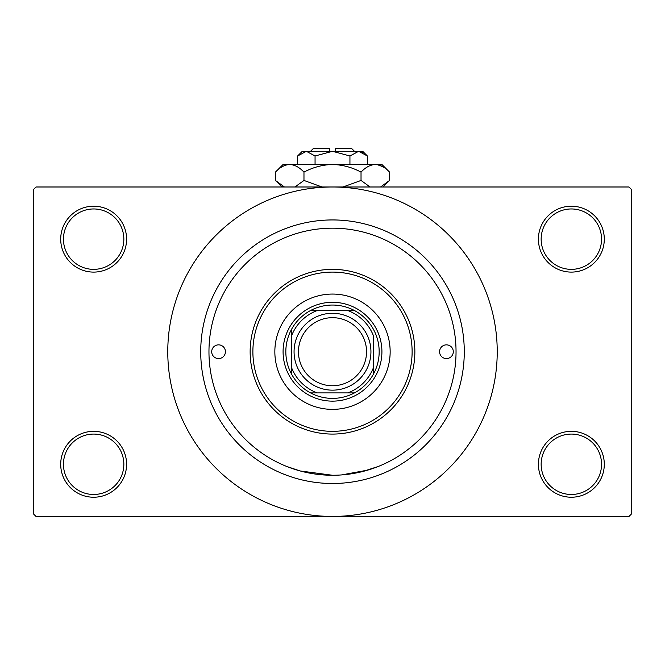 <?xml version="1.0" encoding="UTF-8"?>
<svg xmlns="http://www.w3.org/2000/svg" width="665" height="665" viewBox="0 0 665 665"><rect width="100%" height="100%" fill="white"/><g stroke="black" fill="none" stroke-linecap="round" stroke-linejoin="round"><path stroke-width="1" d="M538.409 464.278A32.942 32.942 0 0 1 571.351 431.336A32.942 32.942 0 0 1 604.294 464.278A32.942 32.942 0 0 1 571.351 497.229A32.942 32.942 0 0 1 538.409 464.278M601.551 464.278A30.199 30.199 0 0 0 571.351 434.079A30.199 30.199 0 0 0 541.152 464.278A30.199 30.199 0 0 0 571.351 494.477A30.199 30.199 0 0 0 601.551 464.278M60.706 464.278A32.942 32.942 0 0 1 93.649 431.336A32.942 32.942 0 0 1 126.591 464.278A32.942 32.942 0 0 1 93.649 497.229A32.942 32.942 0 0 1 60.706 464.278M123.848 464.278A30.199 30.199 0 0 0 93.649 434.079A30.199 30.199 0 0 0 63.449 464.278A30.199 30.199 0 0 0 93.649 494.477A30.199 30.199 0 0 0 123.848 464.278M60.706 239.159A32.942 32.942 0 0 1 93.649 206.208A32.942 32.942 0 0 1 126.591 239.159A32.942 32.942 0 0 1 93.649 272.101A32.942 32.942 0 0 1 60.706 239.159M123.848 239.159A30.199 30.199 0 0 0 93.649 208.96A30.199 30.199 0 0 0 63.449 239.159A30.199 30.199 0 0 0 93.649 269.358A30.199 30.199 0 0 0 123.848 239.159M538.409 239.159A32.942 32.942 0 0 1 571.351 206.208A32.942 32.942 0 0 1 604.294 239.159A32.942 32.942 0 0 1 571.351 272.101A32.942 32.942 0 0 1 538.409 239.159M601.551 239.159A30.199 30.199 0 0 0 571.351 208.96A30.199 30.199 0 0 0 541.152 239.159A30.199 30.199 0 0 0 571.351 269.358A30.199 30.199 0 0 0 601.551 239.159M290.871 235.402L290.281 235.609M378.235 236.956L377.196 236.541M362.674 471.518L378.235 466.481L367.836 470.097L341.511 474.935M200.722 351.719A131.778 131.778 0 0 1 332.5 219.94A131.778 131.778 0 0 1 464.278 351.719A131.778 131.778 0 0 1 332.5 483.497A131.778 131.778 0 0 1 200.722 351.719M167.771 351.719A164.729 164.729 0 0 0 332.5 516.439A164.729 164.729 0 0 0 497.229 351.719A164.729 164.729 0 0 0 332.5 186.99A164.729 164.729 0 0 0 167.771 351.719M629.007 516.439L35.993 516.439L33.25 513.696L33.25 189.741L35.993 186.99L629.007 186.99L631.75 189.741L631.75 513.696L629.007 516.439M332.492 475.259L300.148 470.953L286.765 466.481M211.703 351.719A6.866 6.866 0 0 0 218.569 358.585A6.866 6.866 0 0 0 225.427 351.719A6.866 6.866 0 0 0 218.569 344.852A6.866 6.866 0 0 0 211.703 351.719M439.573 351.719A6.866 6.866 0 0 0 446.431 358.585A6.866 6.866 0 0 0 453.297 351.719A6.866 6.866 0 0 0 446.431 344.852A6.866 6.866 0 0 0 439.573 351.719M274.844 351.719A57.656 57.656 0 0 0 332.5 409.374A57.656 57.656 0 0 0 390.156 351.719A57.656 57.656 0 0 0 332.5 294.063A57.656 57.656 0 0 0 274.844 351.719M412.117 351.719A79.617 79.617 0 0 0 332.5 272.101A79.617 79.617 0 0 0 252.883 351.719A79.617 79.617 0 0 0 332.5 431.336A79.617 79.617 0 0 0 412.117 351.719M250.14 351.719A82.36 82.36 0 0 1 332.5 269.358A82.36 82.36 0 0 1 414.86 351.719A82.36 82.36 0 0 1 332.5 434.079A82.36 82.36 0 0 1 250.14 351.719M456.04 351.719A123.54 123.54 0 0 0 332.5 228.178A123.54 123.54 0 0 0 208.96 351.719A123.54 123.54 0 0 0 332.5 475.259A123.54 123.54 0 0 0 456.04 351.719M332.5 305.044A46.675 46.675 0 0 0 310.538 310.538L317.213 310.538L310.538 310.538A46.675 46.675 0 0 0 291.32 373.68L291.32 367.005L291.32 373.68A46.675 46.675 0 0 0 354.462 392.899L347.787 392.899L354.462 392.899A46.675 46.675 0 0 0 373.68 373.68L373.68 336.432A43.923 43.923 0 0 0 347.787 310.538L317.213 310.538A43.923 43.923 0 0 0 291.32 336.432L291.32 367.005A43.923 43.923 0 0 0 317.213 392.899L347.787 392.899A43.923 43.923 0 0 0 373.68 367.005L373.68 373.68A46.675 46.675 0 0 0 354.462 310.538L347.787 310.538L354.462 310.538A46.675 46.675 0 0 0 332.5 305.044M332.5 401.136A49.418 49.418 0 0 1 283.082 351.719A49.418 49.418 0 0 1 332.5 302.301A49.418 49.418 0 0 1 381.918 351.719A49.418 49.418 0 0 1 332.5 401.136M310.538 392.899L317.213 392.899L310.538 392.899M291.32 329.757L291.32 336.432L291.32 329.757M298.46 351.719A34.04 34.04 0 0 0 332.5 385.758A34.04 34.04 0 0 0 366.54 351.719A34.04 34.04 0 0 0 332.5 317.679A34.04 34.04 0 0 0 298.46 351.719M370.937 351.719A38.437 38.437 0 0 1 332.5 390.156A38.437 38.437 0 0 1 294.063 351.719A38.437 38.437 0 0 1 332.5 313.281A38.437 38.437 0 0 1 370.937 351.719M310.538 151.304L313.281 148.561L329.757 148.561L329.757 151.304M367.371 155.976L362.699 151.304L302.301 151.304L297.629 155.976L306.349 151.304L315.06 155.976L332.5 151.304L349.94 155.976L358.651 151.304L367.371 155.976L367.371 164.479M349.94 155.976L349.94 164.479M363.14 152.609L359.856 151.396M297.629 155.976L297.629 164.479M315.06 155.976L315.06 164.479M282.401 185.984L284.462 186.99L275.435 180.448L275.435 172.127L283.082 164.479L381.918 164.479L389.565 172.127L389.565 180.448L380.538 186.99M275.435 172.127C279.882 167.347 284.637 164.795 289.707 164.479C294.711 164.77 299.466 167.322 303.972 172.127C312.924 167.331 322.434 164.787 332.5 164.479C342.583 164.787 352.093 167.339 361.029 172.127C365.476 167.347 370.23 164.795 375.293 164.479C380.305 164.77 385.06 167.322 389.565 172.127M361.029 172.127L361.029 180.448L342.974 186.99M370.064 186.99L361.029 180.448M382.599 166.591L377.263 164.637M289.707 164.479L287.737 164.637L289.707 164.479M303.972 172.127L303.972 180.448L294.944 186.99M322.026 186.99L303.972 180.448M335.243 151.304L335.243 148.561L351.719 148.561L354.462 151.304M281.985 186.99L275.435 180.448M383.015 186.99L389.565 180.448"/></g></svg>
